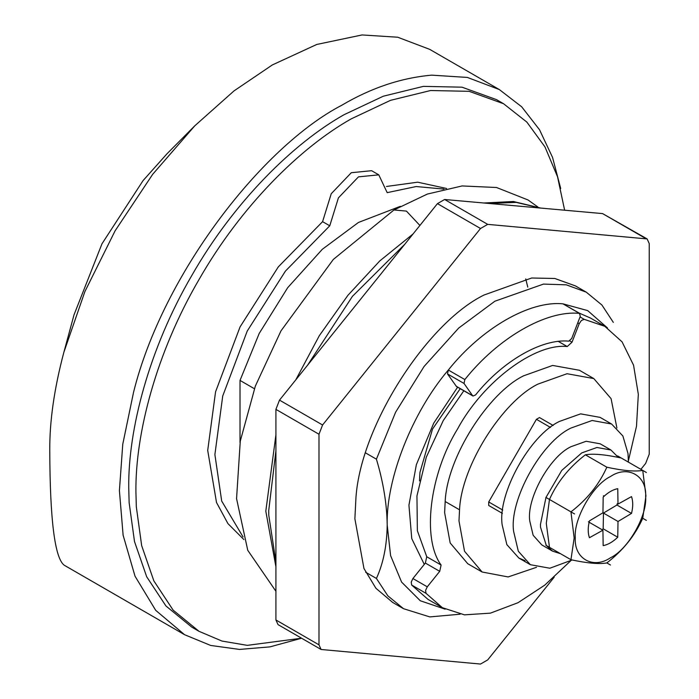 <?xml version="1.0" encoding="UTF-8"?>
<svg xmlns="http://www.w3.org/2000/svg" width="699" height="699" viewBox="0 0 699 699"><rect width="100%" height="100%" fill="white"/><g stroke="black" fill="none" stroke-linecap="round" stroke-linejoin="round"><path stroke-width="1.05" d="M616.911 428.024L611.075 398.64L593.801 378.57L567.029 373.72L537.959 384.101C502.764 401.252 461.401 465.63 459.54 509.807L458.981 520.886L464.529 551.249L482.118 572.009L508.129 576.946L536.5 567.308M593.801 378.57L579.436 370.278L552.664 365.437L523.595 375.817C488.409 392.96 447.045 457.338 445.176 501.515L444.625 512.594L450.173 542.966L467.753 563.726L482.118 572.009M502.773 510.078L488.715 501.961L488.715 505.482L502.406 513.389L488.715 505.482M539.479 417.556L553.171 425.464L539.479 417.556L536.43 419.313L488.715 501.961M300.981 638.388L269.989 646.872L239.512 649.423L210.67 645.448L184.588 634.709L64.125 565.159C54.767 557.828 49.979 519.584 49.769 450.427C49.55 421.27 54.242 388.557 63.862 352.287L84.911 291.535L115.117 230.792L152.67 174.322L194.794 125.803L234.025 90.887L272.322 64.946L316.769 44.456L362.056 34.95L397.731 37.222L429.693 49.358L499.331 89.559L521.664 106.781L539.532 129.761L552.559 157.441L560.712 188.52M184.588 634.709L155.685 610.314L135.029 576.203L123.12 535.242L119.407 490.628L122.762 444.232L133.5 392.488C162.561 274.803 261.636 146.834 341.96 105.147C371.318 87.838 401.235 77.842 431.694 75.151L467.369 77.432L499.331 89.559M194.794 125.803L167.044 153.728L143.094 180.569L101.975 243.794L74.015 314.856L63.862 352.287M133.474 605.194L82.499 575.766M301.566 638.213L247.315 645.352L222.002 641.07L198.997 631.311L173.116 610.105L153.85 580.869L141.67 545.657L136.322 506.819L135.921 491.869C135.222 433.957 156.157 352.943 198.997 279.591C241.094 205.821 300.788 147.183 351.291 118.83L390.488 100.35L430.575 90.52L469.151 91.324L503.586 103.74L526.836 122.08L544.967 146.895L557.549 176.812L564.635 210.216M198.997 631.311L191.823 627.16L165.934 605.963L146.668 576.727L134.496 541.515L129.14 502.677L128.738 487.727C128.048 429.806 148.983 348.792 191.823 275.45C233.92 201.679 293.615 143.042 344.118 114.68L383.305 96.209L423.393 86.37L461.969 87.174L496.412 99.599L503.586 103.74M243.872 539.558L227.944 523.612L216.507 502.485L207.708 450.427L215.554 391.851L240.08 326.87L278.298 266.896L322.589 221.653L331.239 193.728L351.291 172.714L371.597 170.696L378.779 174.846L358.473 176.856L338.412 197.869L329.762 225.794L285.472 271.046L247.254 331.02L222.728 395.992L214.89 454.568L221.697 501.069L243.069 536.946M386.468 186.467L417.679 182.186L446.565 188.477M613.338 322.396L601.918 305.017L586.26 292.156L575.487 285.935L554.823 278.482L531.677 278.001L484.11 294.987C426.53 323.043 358.84 428.391 355.791 500.676L354.882 518.815L363.961 568.505L375.948 588.305L392.733 602.477L403.506 608.689L429.789 616.911L460.152 614.203M275.913 619.969L318.989 644.836L321.094 649.485L278.019 624.609L275.913 619.969L275.913 409.369L279.504 400.125L322.58 424.992L480.519 228.503L487.701 224.362L647.134 238.927L649.231 243.575L649.231 454.167L645.649 463.42L640.887 469.335M554.202 577.182L487.701 659.908L480.519 664.05L321.094 649.485M318.989 644.836L318.989 434.245L322.58 424.992M647.134 238.927L602.573 213.597L645.649 238.473M279.504 400.125L437.443 203.636L444.625 199.495L602.573 213.597M628.41 460.755L636.501 426.259L638.327 394.323L633.565 365.201L622.058 341.837L604.818 326.319L584.207 319.338L581.446 320.439L579.209 323.672L572.027 342.187L567.239 346.547C534.77 342.947 482.93 381.89 457.6 428.898C429.553 474.341 421.75 538.702 441.095 565.028L439.723 571.345L427.281 586.828L425.586 590.384L426.023 593.329L442.371 607.684L464.433 614.849L490.418 613.145L518.02 602.704L544.757 585.15L570.594 560.904M439.723 571.345L425.359 563.062L412.917 578.536L411.23 582.092L411.667 585.037L428.015 599.401L442.371 607.684M604.818 326.319L590.463 318.028L579.366 313.169M463.839 390.758L443.245 420.606L426.268 457.268L416.945 495.949L417.364 530.716L426.74 556.736L425.359 563.062M645.946 495.827L642.739 518.274C635.015 535.556 623.054 550.436 606.854 562.922L606.837 562.931C599.113 564.294 587.151 563.228 570.952 559.724L574.159 538.003L570.952 511.86C587.099 499.444 599.06 484.556 606.846 467.212C622.992 470.707 634.954 471.773 642.739 470.41L645.946 495.827M645.64 496.491C647.405 515.617 628.008 549.493 610.463 557.776C593.198 569.536 573.905 558.667 575.286 537.819C573.529 518.693 592.927 484.818 610.463 476.535C627.737 464.783 647.029 475.643 645.64 496.491M642.739 518.274L646.365 520.362L642.739 518.274M642.739 470.41L646.357 472.498L642.739 470.41M570.952 559.724L545.849 545.237L549.475 547.326L546.286 523.359L549.475 499.462L545.849 497.365L549.475 499.453C557.199 482.179 569.161 467.299 585.369 454.804C593.093 453.441 605.054 454.507 621.262 458.011L617.645 455.923L621.262 458.011M560.546 553.713L552.559 551.135L546.33 545.508L540.545 527.273L540.467 524.407L545.98 497.443L561.769 470.401L581.751 452.908L596.946 447.482L610.935 450.016L618.353 457.408M552.559 551.135L541.786 544.914L533.136 535.251L529.772 521.061C526.382 499.007 549.431 456.796 570.978 446.696L586.173 441.27L600.17 443.804L610.935 450.016M572.166 559.978L549.842 568.226L530.366 564.705L518.326 551.249L513.651 531.502C508.924 500.825 541 442.1 570.978 428.041L592.123 420.492L611.59 424.013L622.888 436.001L628.017 453.607L628.41 462.135M525.036 560.677L518.885 558.073L506.845 544.617L502.17 524.87C497.443 494.193 529.519 435.468 559.497 421.41L580.633 413.86L600.109 417.382L611.59 424.013M602.162 529.755L603.176 528.802L603.455 513.066L616.937 505.019L617.252 503.682M618.03 521.48L603.455 513.066L618.03 521.48L631.503 513.424L616.937 505.019M618.012 521.489L617.741 537.216L603.176 528.802M631.503 513.424C633.137 506.88 633.137 501.27 631.503 496.596L617.995 504.11L617.759 488.68C612.901 489.606 608.043 492.411 603.185 497.094L602.949 512.795L589.44 520.886C587.807 527.43 587.807 533.04 589.44 537.714L602.922 530.192L603.167 545.631C608.025 544.704 612.883 541.9 617.741 537.216M602.914 530.2L588.366 521.795M603.438 495.705L604.198 496.141M574.569 513.948L545.849 497.365M646.365 472.498L617.645 455.923M606.854 562.922L610.463 565.019L606.837 562.931M606.846 467.212L585.369 454.804M460.23 388.67L432.489 429.134L419.95 472.445L419.496 480.912M424.276 564.408L411.763 538.632L408.932 505.176L416.368 464.634L433.729 423.14L457.618 387.167M607.466 327.953L587.684 310.601L562.966 303.847L579.96 313.519L579.48 313.379L580.301 316.324L571.686 338.526L568.785 341.138C541.699 338.552 502.625 361.112 475.538 394.979L472.978 396.036L456.464 386.503L447.509 373.921L448.33 370.024C412.244 412.253 385.944 478.937 387.194 525.028C386.931 504.285 383.34 482.336 376.42 459.182L365.656 452.961M329.762 225.794L322.589 221.653M443.909 189.088L416.185 186.537L387.185 192.644L378.779 174.846M365.656 572.236L376.42 578.449C383.323 563.359 386.914 545.552 387.194 525.028L390.601 555.644L401.593 582.092L420.274 600.756L445.114 609.161M240.019 442.607L240.019 380.422L254.392 388.723M400.361 206.327L358.473 222.448L322.3 249.298L287.673 287.717L259.207 333.44L240.019 380.422M464.844 379.566L448.33 370.024C481.567 328.285 529.737 300.465 562.966 303.847L579.48 313.379C546.251 310.007 498.072 337.818 464.844 379.566L464.022 383.454L472.638 395.713L456.124 386.18M586.26 292.156L566.277 284.825L543.446 284.1L494.883 301.208L458.71 328.049L424.083 366.468L395.617 412.2L376.42 459.182M376.42 578.449L387.84 595.828L403.506 608.689M445.176 501.515L459.54 509.807M550.489 427.43L536.43 419.313M275.913 561.987L268.783 515.285L268.731 510.523L275.913 450.768M489.693 203.514L516.115 202.378L540.51 208.057M307.647 365.105L352.453 296.306L404.747 244.318M419.907 225.454L406.399 211.081L393.948 209.98L333.318 259.443L280.998 330.845L255.362 386.049L240.273 441.156L236.559 498.623L247.743 550.288L275.913 591.258M275.913 409.369L318.989 434.245M444.625 199.495L487.701 224.362M437.443 203.636L480.519 228.503M427.281 586.828L412.917 578.536M426.023 593.329L411.667 585.037M584.207 319.338L580.065 316.944M579.209 323.672L577.767 322.842M572.027 342.187L569.764 340.885M567.239 346.547L558.414 341.453M441.095 565.028L426.74 556.736M464.022 383.454L447.509 373.921M537.819 206.93L528.016 199.966L496.543 187.507L462.1 185.943L427.342 194.077L393.948 209.98M527.78 287.123L525.727 278.91M275.913 566.775L265.812 511.161L275.913 434.822M295.773 379.88L319.294 335.73L347.875 295.362L379.784 260.919L413.083 233.947M483.883 202.998L513.381 201.504L540.729 208.075M530.366 564.705L518.885 558.073"/></g></svg>
